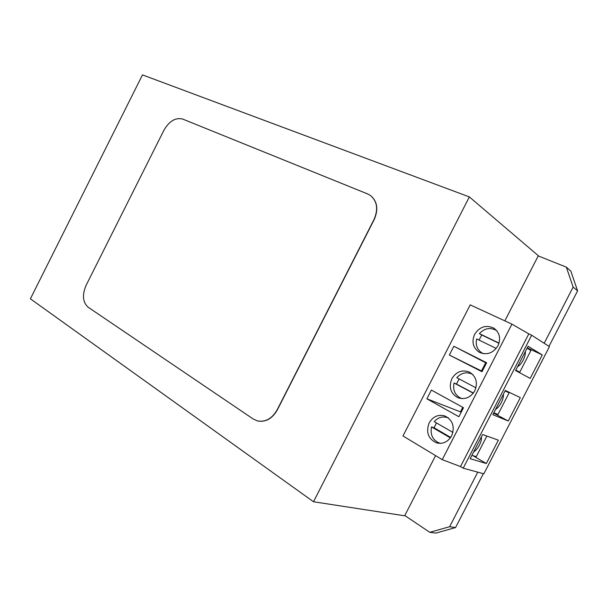 <?xml version="1.0" encoding="UTF-8"?>
<svg xmlns="http://www.w3.org/2000/svg" width="608" height="608" viewBox="0 0 608 608"><rect width="100%" height="100%" fill="white"/><g stroke="black" fill="none" stroke-linecap="round" stroke-linejoin="round"><path stroke-width="0.91" d="M435.579 455.628L404.654 515.797L313.5 501.76L469.353 196.916L538.331 255.725L504.845 320.872M469.353 196.916L142.477 74.898L30.4 298.817L313.5 501.76M436.445 422.925L434.066 427.766L431.505 426.907C430.061 434.781 432.729 440.184 439.523 443.103L440.564 443.369M431.505 426.907L450.384 437.882M448.567 418.076L447.526 417.635C442.419 416.085 437.98 417.422 434.211 421.64L452.93 432.41M434.066 427.766L450.703 437.433M459.108 378.928L456.509 384.058L454.062 382.972C452.664 390.032 454.951 395.124 460.91 398.248L462.004 398.635M454.062 382.972L473.267 393.216M472.72 374.475L471.686 373.912C466.078 371.693 461.107 372.955 456.775 377.69L475.958 387.82M456.509 384.058L473.396 393.057M496.204 348.445L476.68 338.93C475.35 345.215 477.242 349.965 482.349 353.18L483.421 353.681M498.978 343.292L481.718 334.97L479.058 340.092M481.718 334.97L479.393 333.64C484.34 328.358 489.835 327.195 495.877 330.167L496.842 330.82M499.039 343.102L479.393 333.64M517.568 366.677C519.589 365.56 521.466 363.379 523.192 360.134C524.833 356.835 525.548 353.993 525.335 351.591M473.655 451.934C475.79 450.604 477.721 448.316 479.446 445.071C481.072 441.796 481.718 439.082 481.384 436.924M495.581 409.359C497.663 408.128 499.563 405.893 501.296 402.656C502.93 399.365 503.606 396.583 503.333 394.311M474.787 390.838C478.032 382.614 476.208 376.344 469.315 372.035C462.065 369.444 456.251 371.655 451.866 378.67C448.552 387.167 450.574 393.52 457.938 397.731C464.953 399.92 470.569 397.617 474.787 390.838M497.982 345.732C501.053 338.337 499.632 332.447 493.719 328.077C485.952 324.619 479.575 326.724 474.59 334.4C471.443 342.068 473.054 348.057 479.431 352.374C486.985 355.391 493.164 353.172 497.982 345.732M451.66 435.83C455.035 426.732 452.808 420.12 444.965 415.986C438.292 414.17 433.04 416.457 429.195 422.834C425.744 432.197 428.184 438.877 436.498 442.875C442.913 444.326 447.967 441.978 451.66 435.83M470.204 304.866L402.982 435.959L442.244 459.648L511.928 324.14L470.204 304.866M462.764 407.33L460.438 411.859L461.16 412.262M486.415 363.128L485.678 362.756L481.468 370.948L482.205 371.328M463.205 468.183L531.673 335.213L549.419 346.644L483.854 473.814L463.205 468.183L460.507 466.564L442.244 459.648M426.884 398.818L458.873 416.716L463.494 407.725L431.376 390.07L426.884 398.818L460.438 411.859M486.62 362.74L453.849 346.264L449.35 355.034L481.992 371.746L486.62 362.74M531.673 335.213L528.816 333.883L460.507 466.564M528.816 333.883L511.928 324.14M515.569 370.546L530.206 378.396L542.298 354.95L528.078 346.256L515.569 370.546M470.166 458.713L486.332 463.516L498.362 440.177L482.615 434.538L470.166 458.713M492.837 414.686L508.242 421.01L520.304 397.617L505.316 390.45L492.837 414.686M493.65 413.113L508.242 421.01M472.766 455.582L486.332 463.516M527.28 347.814L542.298 354.95M485.678 362.756L453.849 346.264M481.468 370.948L449.35 355.034M471.914 455.324L476.254 456.646L486.856 436.058M515.812 370.074L519.756 372.195L515.744 370.204M519.756 372.195L530.921 350.512L527.083 348.186M493.833 412.748L497.975 414.474L509.124 392.836L505.149 390.784M509.124 392.836L505.081 390.914M538.232 255.922L566.329 267.14L570.821 271.122L577.6 290.86L548.986 346.362M483.345 473.678L455.559 527.569L435.868 533.102L429.78 532.312L404.791 515.523M577.6 290.86L573.146 287.082L544.183 343.269M477.759 472.15L449.639 526.703L455.559 527.569M573.146 287.082L566.329 267.14M429.78 532.312L449.639 526.703M370.477 195.502L370.584 195.578C377.393 201.392 378.586 209.433 374.148 219.693L277.362 409.853C272.262 418.692 265.681 422.393 257.625 420.956L257.488 420.926M367.635 193.937L370.416 195.457C377.234 201.278 378.419 209.319 373.981 219.579L277.172 409.8C272.065 418.638 265.483 422.34 257.427 420.911L253.209 419.003L88.137 307.215C82.688 302.26 82.027 294.918 86.154 285.205L163.94 130.218C169.29 121.053 175.53 117.329 182.643 119.054L367.635 193.937M440.405 443.376L439.523 443.103M448.438 417.97L447.526 417.635M461.822 398.628L460.91 398.248M472.591 374.346L471.686 373.912M483.238 353.651L482.349 353.18M496.728 330.676L495.877 330.167"/></g></svg>

